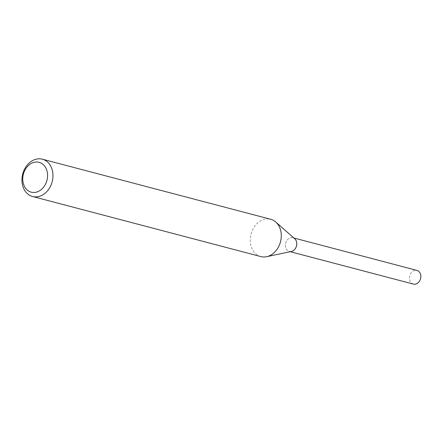 <?xml version="1.0" encoding="UTF-8"?>
<svg xmlns="http://www.w3.org/2000/svg" width="443" height="443" viewBox="0 0 443 443"><rect width="100%" height="100%" fill="white"/><g stroke="black" fill="none" stroke-linecap="round" stroke-linejoin="round"><path stroke-width="0.33" stroke-dasharray="2.21 1.66" d="M291.383 251.469A7.071 5.582 104.7 0 1 291.045 251.53A7.071 5.582 104.7 0 1 285.857 248.124A7.071 5.582 104.7 0 1 288.277 238.949A7.071 5.582 104.7 0 1 291.095 237.647A7.071 5.582 104.7 0 1 294.733 238.755M291.095 251.53A7.077 5.587 104.7 0 1 291.051 251.535A7.077 5.587 104.7 0 1 285.862 248.13A7.077 5.587 104.7 0 1 288.277 238.943A7.077 5.587 104.7 0 1 291.101 237.642A7.077 5.587 104.7 0 1 294.506 238.555M260.861 256.58A19.287 15.223 104.7 0 1 250.456 237.055A19.287 15.223 104.7 0 1 265.833 218.997A19.287 15.223 104.7 0 1 270.679 219.274M413.363 284.085A7.071 5.582 104.7 0 1 409.47 278.032A7.071 5.582 104.7 0 1 416.963 270.407M291.007 251.546A7.088 5.593 104.7 0 1 289.273 251.441A7.088 5.593 104.7 0 1 285.375 245.378A7.088 5.593 104.7 0 1 292.878 237.736A7.088 5.593 104.7 0 1 294.44 238.5M293.881 238.002L292.878 237.736M290.27 251.702L289.273 251.441"/><path stroke-width="0.66" d="M42.367 159.192L270.679 219.274A19.287 15.223 104.7 0 1 275.756 222.015L294.733 238.755A7.071 5.582 104.7 0 1 296.467 246.009A7.071 5.582 104.7 0 1 291.383 251.469L266.625 256.696A19.287 15.223 104.7 0 1 265.7 256.857A19.287 15.223 104.7 0 1 260.861 256.58L32.549 196.498A19.287 15.223 104.7 0 1 22.15 176.973A19.287 15.223 104.7 0 1 37.528 158.915A19.287 15.223 104.7 0 1 42.367 159.192A19.287 15.223 104.7 0 1 52.772 178.723A19.287 15.223 104.7 0 1 37.395 196.775A19.287 15.223 104.7 0 1 32.549 196.498M294.506 238.555A7.077 5.587 104.7 0 1 296.478 246.009A7.077 5.587 104.7 0 1 291.095 251.53M275.756 222.015A19.287 15.223 104.7 0 1 280.485 241.8A19.287 15.223 104.7 0 1 266.625 256.696M35.224 162.099A15.433 12.177 104.7 0 1 47.584 175.528A15.433 12.177 104.7 0 1 35.113 192.389A15.433 12.177 104.7 0 1 22.754 178.961A15.433 12.177 104.7 0 1 35.224 162.099M293.881 238.002L416.963 270.407A7.071 5.582 104.7 0 1 420.85 276.46A7.071 5.582 104.7 0 1 413.363 284.085L290.27 251.702M294.44 238.5A7.088 5.593 104.7 0 1 296.777 243.8A7.088 5.593 104.7 0 1 291.007 251.546"/></g></svg>
